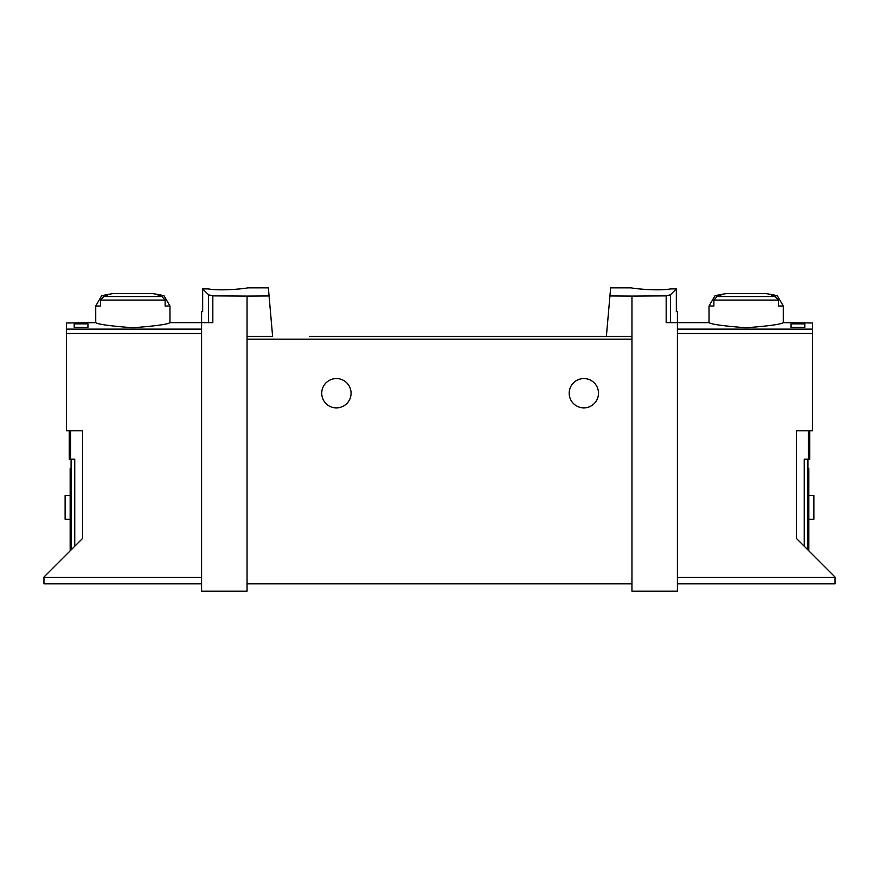 <?xml version="1.0" encoding="UTF-8"?>
<svg xmlns="http://www.w3.org/2000/svg" width="879" height="879" viewBox="0 0 879 879"><rect width="100%" height="100%" fill="white"/><g stroke="black" fill="none" stroke-linecap="round" stroke-linejoin="round"><path stroke-width="1.32" d="M609.927 295.959L631.957 296.091L631.957 336.393L606.389 336.393L610.641 287.829L631.507 287.829M631.957 296.091L666.172 295.882L666.172 322.648L677.412 322.648L677.412 591.171L631.957 591.171L631.957 336.393M670.71 288.905C657.031 291.334 630.474 288.18 631.507 287.829C630.474 288.18 656.976 291.334 670.71 288.905L676.336 288.905L670.446 294.795L666.172 295.882M247.043 296.091L212.828 295.882L208.554 294.795L202.664 288.905L202.664 311.649L201.588 311.649L201.588 591.171L247.043 591.171L247.043 336.393L272.611 336.393L269.073 295.959L247.043 296.091L247.043 336.393M247.493 287.829L268.359 287.829L269.073 295.959M208.29 288.905C221.969 291.334 248.526 288.18 247.493 287.829C248.526 288.18 222.024 291.334 208.29 288.905L202.664 288.905M809.757 430.798L809.757 459.201L804.252 459.201L804.252 546.266M804.801 323.879L804.801 327.373L804.801 323.879L791.056 323.879L791.056 327.373L791.056 323.879M201.588 583.843L43.95 583.843L43.95 577.063L82.56 538.453L82.56 430.798L66.496 430.798L66.496 322.989L95.734 322.648C97.976 324.329 110.347 326.032 132.861 327.757C155.352 326.032 167.724 324.329 169.966 322.648L212.828 322.648L212.828 295.882M74.199 327.373L74.199 323.879L74.199 327.373L87.944 327.373L87.944 323.879L87.944 327.373M74.199 323.879L87.944 323.879M169.966 306.013L165.12 306.013L165.12 300.091L161.923 296.542A136.245 136.245 0 0 0 158.099 295.762L164.043 295.762L169.966 306.013L169.966 322.648M164.043 295.762A137.476 137.476 0 0 0 152.869 293.641L112.82 293.641A137.476 137.476 0 0 0 101.645 295.762L107.601 295.762A136.245 136.245 0 0 0 103.777 296.542L100.569 300.091L100.569 306.013L95.734 306.013L95.734 322.648M777.355 295.762A137.476 137.476 0 0 0 766.18 293.641L726.131 293.641A137.476 137.476 0 0 0 714.957 295.762L720.901 295.762A136.245 136.245 0 0 0 717.077 296.542L713.88 300.091L713.88 306.013L709.034 306.013L709.034 322.648C711.276 324.329 723.648 326.032 746.139 327.757C768.653 326.032 781.024 324.329 783.266 322.648L783.266 306.013L778.431 306.013L778.431 300.091L775.223 296.542A136.245 136.245 0 0 0 771.399 295.762L777.355 295.762L783.266 306.013M804.801 327.373L791.056 327.373M783.266 322.648L812.504 322.989L812.504 430.798L796.44 430.798L796.44 538.453L835.05 577.063L835.05 583.843L677.412 583.843M309.364 336.393L606.389 336.393L309.364 336.393M676.336 288.905L676.336 311.649L677.412 311.649L677.412 322.648L709.034 322.648M807.922 549.935L807.922 459.201M321.736 393.221A14.668 14.668 0 0 1 343.733 380.519A14.668 14.668 0 0 1 343.733 405.922A14.668 14.668 0 0 1 321.736 393.221M569.185 393.221A14.668 14.668 0 0 1 591.171 380.519A14.668 14.668 0 0 1 591.171 405.922A14.668 14.668 0 0 1 569.185 393.221M631.957 583.843L247.043 583.843M808.834 468.364L807.922 468.364L808.834 468.364L808.834 550.847M808.834 519.236L813.877 519.236L813.877 495.404L808.834 495.404M71.078 549.935L71.078 459.201M69.243 430.798L69.243 459.201L74.748 459.201L74.748 546.266M70.166 468.364L71.078 468.364L70.166 468.364L70.166 550.847M70.166 519.236L65.123 519.236L65.123 495.404L70.166 495.404M66.496 329.131L201.588 329.131M808.471 430.798L808.471 459.201M165.12 300.091L100.569 300.091M778.431 300.091L713.88 300.091M812.504 329.131L677.412 329.131M43.95 577.426L201.588 577.426M66.496 333.493L201.588 333.493M670.446 294.795L670.446 322.648M812.504 333.493L677.412 333.493M835.05 577.426L677.412 577.426M631.957 339.151L247.043 339.151M808.834 475.704L807.922 475.704M208.554 294.795L208.554 322.648M70.529 430.798L70.529 459.201M70.166 475.704L71.078 475.704M775.223 296.542L717.077 296.542M161.923 296.542L103.777 296.542M101.645 295.762L95.734 306.013M714.957 295.762L709.034 306.013"/></g></svg>
